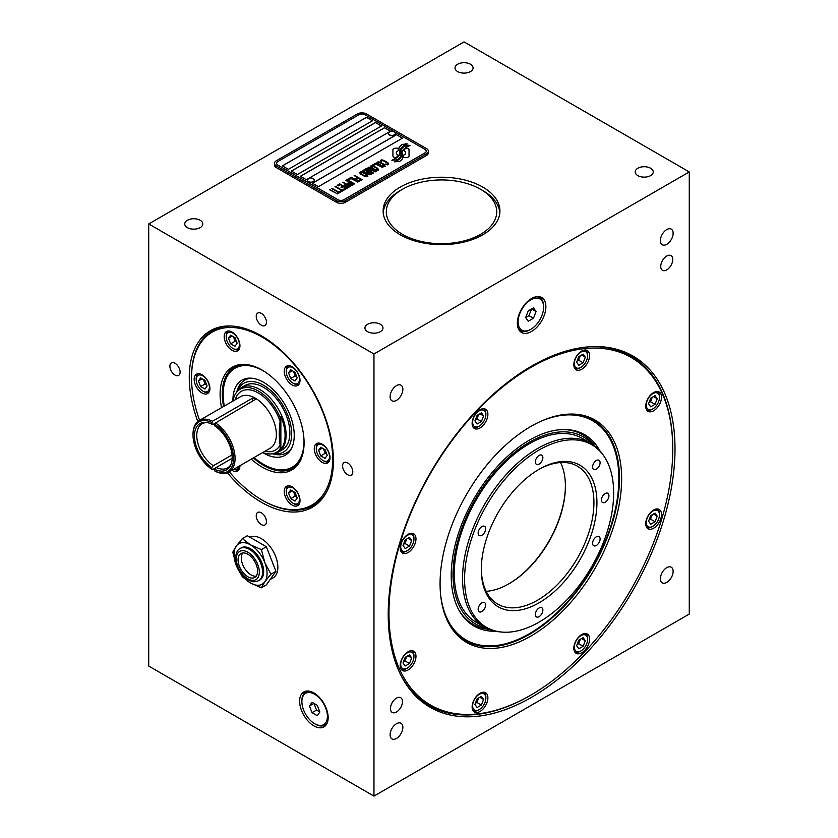 <?xml version="1.0" encoding="UTF-8"?>
<svg xmlns="http://www.w3.org/2000/svg" width="838" height="838" viewBox="0 0 838 838"><rect width="100%" height="100%" fill="white"/><g stroke="black" fill="none" stroke-linecap="round" stroke-linejoin="round"><path stroke-width="1.26" d="M689.276 614.055L689.276 171.937L373.958 353.982L373.958 796.1L689.276 614.055M373.958 796.1L148.724 666.063L148.724 223.945L464.043 41.9L689.276 171.937M148.724 223.945L373.958 353.982M197.778 421.535A101.922 58.849 60 0 1 189.273 377.383A101.922 58.849 60 0 1 210.38 330.727A101.922 58.849 60 0 1 288.921 358.036A101.922 58.849 60 0 1 333.409 460.607A101.922 58.849 60 0 1 312.302 507.273A101.922 58.849 60 0 1 227.36 472.779M256.239 515.747A7.217 4.169 -120 0 0 259.392 523.006A7.217 4.169 -120 0 0 264.955 524.944A7.217 4.169 -120 0 0 266.442 521.645A7.217 4.169 -120 0 0 263.3 514.375A7.217 4.169 -120 0 0 257.727 512.437A7.217 4.169 -120 0 0 256.239 515.747M169.905 366.206A7.217 4.169 -120 0 0 173.047 373.476A7.217 4.169 -120 0 0 178.609 375.403A7.217 4.169 -120 0 0 180.107 372.103A7.217 4.169 -120 0 0 176.954 364.834A7.217 4.169 -120 0 0 171.392 362.896A7.217 4.169 -120 0 0 169.905 366.206M256.239 316.355A7.217 4.169 -120 0 0 259.392 323.625A7.217 4.169 -120 0 0 264.955 325.553A7.217 4.169 -120 0 0 266.442 322.253A7.217 4.169 -120 0 0 263.3 314.983A7.217 4.169 -120 0 0 257.727 313.056A7.217 4.169 -120 0 0 256.239 316.355M342.574 465.897A7.217 4.169 -120 0 0 345.727 473.166A7.217 4.169 -120 0 0 351.29 475.094A7.217 4.169 -120 0 0 352.788 471.794A7.217 4.169 -120 0 0 349.635 464.524A7.217 4.169 -120 0 0 344.072 462.597A7.217 4.169 -120 0 0 342.574 465.897M299.627 701.176A20.175 11.648 -120 0 0 308.436 721.476A20.175 11.648 -120 0 0 323.981 726.881A20.175 11.648 -120 0 0 328.161 717.642A20.175 11.648 -120 0 0 319.351 697.342A20.175 11.648 -120 0 0 303.806 691.937A20.175 11.648 -120 0 0 299.627 701.176M270.056 579.645L273.02 577.927A23.359 13.481 -120 0 0 277.86 567.242A23.359 13.481 -120 0 0 267.877 543.967A23.359 13.481 -120 0 0 250.007 537.284M470.422 64.222A9.029 5.206 0 0 0 460.596 63.091A9.029 5.206 0 0 0 455.024 67.909A9.029 5.206 0 0 0 457.663 71.586A9.029 5.206 0 0 0 467.499 72.717A9.029 5.206 0 0 0 473.072 67.909A9.029 5.206 0 0 0 470.422 64.222M200.156 220.258A9.029 5.206 0 0 0 190.32 219.137A9.029 5.206 0 0 0 184.748 223.945A9.029 5.206 0 0 0 187.387 227.632A9.029 5.206 0 0 0 197.223 228.764A9.029 5.206 0 0 0 202.796 223.945A9.029 5.206 0 0 0 200.156 220.258M650.613 168.249A9.029 5.206 0 0 0 640.777 167.118A9.029 5.206 0 0 0 635.204 171.937A9.029 5.206 0 0 0 637.844 175.613A9.029 5.206 0 0 0 647.68 176.745A9.029 5.206 0 0 0 653.252 171.937A9.029 5.206 0 0 0 650.613 168.249M380.337 324.285A9.029 5.206 0 0 0 370.501 323.164A9.029 5.206 0 0 0 364.928 327.972A9.029 5.206 0 0 0 367.578 331.659A9.029 5.206 0 0 0 377.404 332.791A9.029 5.206 0 0 0 382.976 327.972A9.029 5.206 0 0 0 380.337 324.285M482.814 187.104A58.398 33.719 180 0 1 499.919 210.946A58.398 33.719 180 0 1 463.864 242.088A58.398 33.719 180 0 1 400.229 234.787A58.398 33.719 180 0 1 383.123 210.946A58.398 33.719 180 0 1 419.178 179.793A58.398 33.719 180 0 1 482.814 187.104M276.351 167.6A6.369 3.677 180 0 1 274.487 165.002L274.487 163.347A6.369 3.677 180 0 1 276.351 160.749L357.438 113.937A6.369 3.677 180 0 1 366.447 113.937L426.511 148.609A6.369 3.677 180 0 1 428.375 151.217A6.369 3.677 180 0 1 426.511 153.815L426.511 155.459L345.424 202.272A6.369 3.677 180 0 1 336.415 202.272L276.351 167.6L276.351 165.955L336.415 200.628L336.415 202.272M428.375 151.217L428.375 152.862A6.369 3.677 180 0 1 426.511 155.459M388.214 614.484A202.786 117.079 -60 0 1 476.738 410.4A202.786 117.079 -60 0 1 633.004 356.077A202.786 117.079 -60 0 1 675.009 448.906A202.786 117.079 -60 0 1 586.485 652.991A202.786 117.079 -60 0 1 430.219 707.314A202.786 117.079 -60 0 1 388.214 614.484M660.365 578.723A9.029 5.206 120 0 0 662.24 582.86A9.029 5.206 120 0 0 669.195 580.441A9.029 5.206 120 0 0 673.134 571.359A9.029 5.206 120 0 0 671.259 567.232A9.029 5.206 120 0 0 664.304 569.641A9.029 5.206 120 0 0 660.365 578.723M390.099 734.769A9.029 5.206 120 0 0 391.964 738.896A9.029 5.206 120 0 0 398.919 736.476A9.029 5.206 120 0 0 402.858 727.394A9.029 5.206 120 0 0 400.993 723.267A9.029 5.206 120 0 0 394.038 725.687A9.029 5.206 120 0 0 390.099 734.769M660.365 240.632A9.029 5.206 120 0 0 662.24 244.769A9.029 5.206 120 0 0 669.195 242.35A9.029 5.206 120 0 0 673.134 233.268A9.029 5.206 120 0 0 671.259 229.13A9.029 5.206 120 0 0 664.304 231.55A9.029 5.206 120 0 0 660.365 240.632M390.099 396.678A9.029 5.206 120 0 0 391.964 400.805A9.029 5.206 120 0 0 398.919 398.385A9.029 5.206 120 0 0 402.858 389.303A9.029 5.206 120 0 0 400.993 385.176A9.029 5.206 120 0 0 394.038 387.596A9.029 5.206 120 0 0 390.099 396.678M660.742 266.421A8.495 4.902 120 0 0 662.502 270.318A8.495 4.902 120 0 0 669.049 268.034A8.495 4.902 120 0 0 672.757 259.487A8.495 4.902 120 0 0 670.997 255.6A8.495 4.902 120 0 0 664.45 257.874A8.495 4.902 120 0 0 660.742 266.421M390.466 708.539A8.495 4.902 120 0 0 392.226 712.436A8.495 4.902 120 0 0 398.773 710.153A8.495 4.902 120 0 0 402.481 701.605A8.495 4.902 120 0 0 400.721 697.719A8.495 4.902 120 0 0 394.174 699.992A8.495 4.902 120 0 0 390.466 708.539M517.35 323.206A20.175 11.648 120 0 0 521.529 332.445A20.175 11.648 120 0 0 537.074 327.04A20.175 11.648 120 0 0 545.873 306.739A20.175 11.648 120 0 0 541.704 297.5A20.175 11.648 120 0 0 526.159 302.906A20.175 11.648 120 0 0 517.35 323.206M624.415 351.887A202.786 117.079 -60 0 1 626.321 353.437M424.594 702.841A202.786 117.079 -60 0 1 422.3 701.972M672.757 448.477L672.757 449.346A200.67 115.854 120 0 0 530.863 367.421A200.67 115.854 120 0 0 388.968 613.186A200.67 115.854 120 0 0 530.863 695.111A200.67 115.854 120 0 0 672.757 449.346L672.757 448.477A201.728 116.472 120 0 0 630.972 356.129A201.728 116.472 120 0 0 589.701 346.775M400.512 674.464A201.728 116.472 120 0 0 429.245 705.533A201.728 116.472 120 0 0 530.119 695.54L530.863 695.111M440.076 583.677A128.403 74.132 -60 0 1 570.301 414.066A128.403 74.132 -60 0 1 621.649 478.844A128.403 74.132 -60 0 1 551.09 621.786A128.403 74.132 -60 0 1 449.084 624.017A128.403 74.132 -60 0 1 440.076 583.677M472.129 423.41A11.145 6.432 120 0 0 474.434 428.511A11.145 6.432 120 0 0 483.023 425.526A11.145 6.432 120 0 0 487.894 414.307A11.145 6.432 120 0 0 485.579 409.206A11.145 6.432 120 0 0 476.99 412.191A11.145 6.432 120 0 0 472.129 423.41M400.208 547.979A11.145 6.432 120 0 0 402.523 553.08A11.145 6.432 120 0 0 411.112 550.095A11.145 6.432 120 0 0 415.973 538.876A11.145 6.432 120 0 0 413.668 533.764A11.145 6.432 120 0 0 405.079 536.76A11.145 6.432 120 0 0 400.208 547.979M400.208 665.414A11.145 6.432 120 0 0 402.523 670.515A11.145 6.432 120 0 0 411.112 667.53A11.145 6.432 120 0 0 415.973 656.311A11.145 6.432 120 0 0 413.668 651.21A11.145 6.432 120 0 0 405.079 654.195A11.145 6.432 120 0 0 400.208 665.414M472.129 706.937A11.145 6.432 120 0 0 474.434 712.038A11.145 6.432 120 0 0 483.023 709.053A11.145 6.432 120 0 0 487.894 697.834A11.145 6.432 120 0 0 485.579 692.733A11.145 6.432 120 0 0 476.99 695.718A11.145 6.432 120 0 0 472.129 706.937M573.831 648.214A11.145 6.432 120 0 0 576.146 653.315A11.145 6.432 120 0 0 584.735 650.33A11.145 6.432 120 0 0 589.596 639.111A11.145 6.432 120 0 0 587.291 634.01A11.145 6.432 120 0 0 578.702 636.995A11.145 6.432 120 0 0 573.831 648.214M645.752 523.656A11.145 6.432 120 0 0 648.057 528.757A11.145 6.432 120 0 0 656.646 525.772A11.145 6.432 120 0 0 661.517 514.553A11.145 6.432 120 0 0 659.202 509.452A11.145 6.432 120 0 0 650.613 512.437A11.145 6.432 120 0 0 645.752 523.656M645.752 406.21A11.145 6.432 120 0 0 648.057 411.322A11.145 6.432 120 0 0 656.646 408.336A11.145 6.432 120 0 0 661.517 397.107A11.145 6.432 120 0 0 659.202 392.006A11.145 6.432 120 0 0 650.613 394.991A11.145 6.432 120 0 0 645.752 406.21M573.831 364.698A11.145 6.432 120 0 0 576.146 369.799A11.145 6.432 120 0 0 584.735 366.814A11.145 6.432 120 0 0 589.596 355.595A11.145 6.432 120 0 0 587.291 350.483A11.145 6.432 120 0 0 578.702 353.479A11.145 6.432 120 0 0 573.831 364.698M569.4 414.087A127.407 73.555 -60 0 1 593.063 420.058A127.407 73.555 -60 0 1 619.45 478.383A127.407 73.555 -60 0 1 563.838 606.597A127.407 73.555 -60 0 1 465.656 640.735A127.407 73.555 -60 0 1 448.655 623.221M440.652 595.179A126.548 73.063 120 0 0 497.437 645.354L496.169 645.532A127.407 73.555 -60 0 1 465.132 640.431M497.437 645.354A126.548 73.063 120 0 0 618.842 478.728A126.548 73.063 120 0 0 612.955 445.261A126.548 73.063 120 0 0 541.107 421.179M592.539 419.754A127.407 73.555 -60 0 1 612.473 444.077L612.955 445.261M495.583 631.255A110.501 63.803 120 0 1 458.983 610.221A110.501 63.803 120 0 1 451.221 575.507A110.501 63.803 -60 0 1 563.304 429.527A110.501 63.803 -60 0 1 599.819 450.708M562.413 429.559A109.537 63.238 -60 0 1 594.97 446.109M486.208 628.018A107.955 62.326 120 0 1 453.023 574.47A107.955 62.326 -60 0 1 506.77 459.234A107.955 62.326 -60 0 1 592.33 444.213M489.162 629.359A109.537 63.238 -60 0 1 458.554 609.446M484.532 627.117L476.277 622.341A106.175 61.3 -60 0 1 459.999 537.263A106.175 61.3 -60 0 1 529.365 443.711A106.175 61.3 -60 0 1 582.452 438.452L590.706 443.218A106.175 61.3 120 0 0 537.619 448.477A106.175 61.3 120 0 0 468.253 542.039A106.175 61.3 120 0 0 484.532 627.117A106.175 61.3 120 0 0 499.982 631.904L501.763 632.062A105.399 60.849 120 0 0 539.117 622.089A105.399 60.849 120 0 0 603.695 541.725A105.399 60.849 120 0 0 603.611 455.652A105.399 60.849 120 0 0 539.117 449.975A105.399 60.849 120 0 0 467.143 555.248A105.399 60.849 120 0 0 501.763 632.062M603.611 455.652L602.585 454.196A106.175 61.3 120 0 0 590.706 443.218M539.117 616.653A5.311 3.069 120 0 0 542.584 611.97A5.311 3.069 120 0 0 541.777 607.718A5.311 3.069 120 0 0 539.117 607.979A5.311 3.069 120 0 0 535.65 612.662A5.311 3.069 120 0 0 536.467 616.915A5.311 3.069 120 0 0 539.117 616.653M481.902 611.541A5.311 3.069 120 0 0 485.37 606.859A5.311 3.069 120 0 0 484.563 602.606A5.311 3.069 120 0 0 481.902 602.868A5.311 3.069 120 0 0 478.435 607.55A5.311 3.069 120 0 0 479.252 611.803A5.311 3.069 120 0 0 481.902 611.541M481.902 535.252A5.311 3.069 120 0 0 485.37 530.58A5.311 3.069 120 0 0 484.563 526.327A5.311 3.069 120 0 0 481.902 526.589A5.311 3.069 120 0 0 478.435 531.261A5.311 3.069 120 0 0 479.252 535.513A5.311 3.069 120 0 0 481.902 535.252M539.117 464.074A5.311 3.069 120 0 0 542.584 459.402A5.311 3.069 120 0 0 541.777 455.149A5.311 3.069 120 0 0 539.117 455.411A5.311 3.069 120 0 0 535.65 460.083A5.311 3.069 120 0 0 536.467 464.336A5.311 3.069 120 0 0 539.117 464.074M596.331 469.186A5.311 3.069 120 0 0 599.809 464.514A5.311 3.069 120 0 0 598.992 460.261A5.311 3.069 120 0 0 596.331 460.523A5.311 3.069 120 0 0 592.864 465.195A5.311 3.069 120 0 0 593.681 469.448A5.311 3.069 120 0 0 596.331 469.186M596.331 545.475A5.311 3.069 120 0 0 599.809 540.793A5.311 3.069 120 0 0 598.992 536.54A5.311 3.069 120 0 0 596.331 536.802A5.311 3.069 120 0 0 592.864 541.484A5.311 3.069 120 0 0 593.681 545.737A5.311 3.069 120 0 0 596.331 545.475M605.183 502.224A5.311 3.069 120 0 0 608.66 497.542A5.311 3.069 120 0 0 607.843 493.289A5.311 3.069 120 0 0 605.183 493.551A5.311 3.069 120 0 0 601.715 498.233A5.311 3.069 120 0 0 602.532 502.486A5.311 3.069 120 0 0 605.183 502.224M539.117 602.784A81.757 47.2 -60 0 1 481.316 569.411A81.757 47.2 -60 0 1 539.117 469.28L539.117 469.28A81.757 47.2 -60 0 1 596.928 502.653A81.757 47.2 -60 0 1 539.117 602.784M538.363 469.72A79.631 45.975 -60 0 1 577.434 466.2A79.631 45.975 -60 0 1 589.638 530.014A79.631 45.975 -60 0 1 537.619 600.186A79.631 45.975 -60 0 1 497.803 604.125A79.631 45.975 -60 0 1 481.316 568.531M486.187 591.314A79.631 45.975 120 0 0 509.095 583.709L509.095 583.709A79.631 45.975 120 0 0 565.399 486.187A79.631 45.975 120 0 0 560.528 462.545M508.718 583.929A80.689 46.582 120 0 0 565.399 485.757M485.862 413.574L485.862 414.611A9.344 5.395 120 0 0 479.263 410.798A9.344 5.395 120 0 0 472.653 422.237A9.344 5.395 120 0 0 479.263 426.06A9.344 5.395 120 0 0 485.862 414.611L485.862 413.574A10.622 6.128 120 0 0 483.662 408.714A10.622 6.128 120 0 0 483.62 408.682L483.662 408.714M473.051 427.097L472.999 427.076A10.622 6.128 120 0 0 473.051 427.097A10.622 6.128 120 0 0 478.362 426.573A10.622 6.128 120 0 0 478.823 426.291M474.926 420.927L477.094 424.018L481.431 421.514L483.589 415.92L481.431 412.841L477.094 415.344L474.926 420.927M483.589 415.92L479.839 413.763M481.431 421.514L476.927 418.906L478.655 414.443M475.356 419.817L476.927 418.906M413.951 539.18L413.951 539.18A9.344 5.395 120 0 0 407.341 535.356A9.344 5.395 120 0 0 400.732 546.805A9.344 5.395 120 0 0 407.341 550.618A9.344 5.395 120 0 0 413.951 539.18L413.951 538.132A10.622 6.128 120 0 0 413.951 538.132A10.622 6.128 120 0 0 411.751 533.272A10.622 6.128 120 0 0 411.699 533.251L411.751 533.272M401.13 551.666L401.088 551.634A10.622 6.128 120 0 0 401.13 551.666A10.622 6.128 120 0 0 406.44 551.142A10.622 6.128 120 0 0 406.912 550.849M403.005 545.496L405.173 548.576L409.51 546.072L411.678 540.489L409.51 537.399L405.173 539.902L403.005 545.496M411.678 540.489L407.928 538.321M409.51 546.072L405.005 543.474L406.744 539.002M403.445 544.375L405.005 543.474M413.951 656.615L413.951 656.615A9.344 5.395 120 0 0 407.341 652.802A9.344 5.395 120 0 0 400.732 664.241A9.344 5.395 120 0 0 407.341 668.054A9.344 5.395 120 0 0 413.951 656.615L413.951 655.578A10.622 6.128 120 0 0 411.751 650.717A10.622 6.128 120 0 0 411.699 650.686L411.751 650.717M401.13 669.101L401.088 669.08A10.622 6.128 120 0 0 401.13 669.101A10.622 6.128 120 0 0 406.44 668.577A10.622 6.128 120 0 0 406.912 668.295M403.005 662.931L405.173 666.011L409.51 663.507L411.678 657.924L409.51 654.845L405.173 657.348L403.005 662.931M411.678 657.924L407.928 655.756M409.51 663.507L405.005 660.91L406.744 656.447M403.445 661.811L405.005 660.91M485.862 697.101L485.862 698.138A9.344 5.395 120 0 0 479.263 694.325A9.344 5.395 120 0 0 472.653 705.764A9.344 5.395 120 0 0 479.263 709.577A9.344 5.395 120 0 0 485.862 698.138L485.862 697.101A10.622 6.128 120 0 0 483.662 692.24A10.622 6.128 120 0 0 483.62 692.209L483.662 692.24M473.051 710.624L472.999 710.593A10.622 6.128 120 0 0 473.051 710.624A10.622 6.128 120 0 0 478.362 710.1A10.622 6.128 120 0 0 478.823 709.817M474.926 704.454L477.094 707.534L481.431 705.03L483.589 699.447L481.431 696.368L477.094 698.871L474.926 704.454M483.589 699.447L479.839 697.279M481.431 705.03L476.927 702.433L478.655 697.96M475.356 703.333L476.927 702.433M587.574 638.378L587.574 639.415A9.344 5.395 120 0 0 580.964 635.602A9.344 5.395 120 0 0 574.355 647.041A9.344 5.395 120 0 0 580.964 650.864A9.344 5.395 120 0 0 587.574 639.415L587.574 638.378A10.622 6.128 120 0 0 585.374 633.518A10.622 6.128 120 0 0 585.322 633.486L585.374 633.518M574.753 651.901L574.711 651.88A10.622 6.128 120 0 0 574.753 651.901A10.622 6.128 120 0 0 580.064 651.377A10.622 6.128 120 0 0 580.525 651.095M576.628 645.731L578.796 648.822L583.133 646.318L585.301 640.724L583.133 637.645L578.796 640.148L576.628 645.731M585.301 640.724L581.541 638.566M583.133 646.318L578.629 643.71L580.357 639.247M577.068 644.621L578.629 643.71M659.485 513.82L659.485 514.857A9.344 5.395 120 0 0 652.875 511.044A9.344 5.395 120 0 0 646.276 522.483A9.344 5.395 120 0 0 652.875 526.295A9.344 5.395 120 0 0 659.485 514.857L659.485 513.82A10.622 6.128 120 0 0 657.285 508.959A10.622 6.128 120 0 0 657.243 508.928L657.285 508.959M646.674 527.343L646.622 527.312A10.622 6.128 120 0 0 646.674 527.343A10.622 6.128 120 0 0 651.974 526.819A10.622 6.128 120 0 0 652.446 526.536M648.549 521.173L650.717 524.253L655.044 521.749L657.212 516.166L655.044 513.086L650.717 515.59L648.549 521.173M657.212 516.166L653.462 513.998M655.044 521.749L650.539 519.151L652.278 514.679M648.979 520.052L650.539 519.151M659.485 396.374L659.485 397.411A9.344 5.395 120 0 0 652.875 393.598A9.344 5.395 120 0 0 646.276 405.047A9.344 5.395 120 0 0 652.875 408.86A9.344 5.395 120 0 0 659.485 397.411L659.485 396.374A10.622 6.128 120 0 0 659.485 396.374A10.622 6.128 120 0 0 657.285 391.514A10.622 6.128 120 0 0 657.243 391.482L657.285 391.514M646.674 409.908L646.622 409.876A10.622 6.128 120 0 0 646.674 409.908A10.622 6.128 120 0 0 651.974 409.384A10.622 6.128 120 0 0 652.446 409.091M648.549 403.727L650.717 406.818L655.044 404.314L657.212 398.731L655.044 395.641L650.717 398.144L648.549 403.727M657.212 398.731L653.462 396.563M655.044 404.314L650.539 401.716L652.278 397.243M648.979 402.617L650.539 401.716M587.574 354.851L587.574 355.899A9.344 5.395 120 0 0 580.964 352.075A9.344 5.395 120 0 0 574.355 363.524A9.344 5.395 120 0 0 580.964 367.337A9.344 5.395 120 0 0 587.574 355.899L587.574 354.851A10.622 6.128 120 0 0 587.574 354.851A10.622 6.128 120 0 0 585.374 349.991A10.622 6.128 120 0 0 585.322 349.97L585.374 349.991M574.753 368.385L574.711 368.353A10.622 6.128 120 0 0 574.753 368.385A10.622 6.128 120 0 0 580.064 367.861A10.622 6.128 120 0 0 580.525 367.568M576.628 362.215L578.796 365.295L583.133 362.791L585.301 357.208L583.133 354.118L578.796 356.621L576.628 362.215M585.301 357.208L581.541 355.04M583.133 362.791L578.629 360.193L580.357 355.721M577.068 361.094L578.629 360.193M518.23 328.402A19.106 11.03 120 0 0 520.555 330.654A19.106 11.03 120 0 0 530.108 329.711L530.863 329.271A18.048 10.423 120 0 0 543.621 307.169A18.048 10.423 -60 0 0 530.863 299.805A18.048 10.423 -60 0 0 518.104 321.907A18.048 10.423 120 0 0 530.863 329.271M536.55 296.662A19.106 11.03 -60 0 1 539.672 297.553A19.106 11.03 -60 0 1 543.621 306.299L543.621 307.169M528.265 321.237L533.46 318.241L536.069 311.537L533.46 307.839L528.265 310.835L525.656 317.539L528.265 321.237M525.656 317.539L528.956 315.633L531.564 308.929L536.069 311.537M533.46 318.241L528.956 315.633M482.814 190.572L480.562 189.273L482.814 190.572A58.398 33.719 180 0 1 499.836 212.674M402.481 189.273A55.214 31.875 0 0 1 480.562 189.273L480.562 189.273A55.214 31.875 180 0 1 480.562 234.347A55.214 31.875 180 0 1 402.481 234.347A55.214 31.875 0 0 1 402.481 189.273L400.229 190.572A58.398 33.719 180 0 0 383.207 212.674M336.415 200.628A6.369 3.677 180 0 0 345.424 200.628L426.511 153.815M276.351 165.955A6.369 3.677 180 0 1 274.487 163.347M426.249 151.175A4.242 2.451 180 0 1 426.249 151.217A4.242 2.451 180 0 1 425.002 152.945L343.926 199.758A4.242 2.451 180 0 1 337.924 199.758L277.86 165.086A4.242 2.451 180 0 1 276.613 163.347A4.242 2.451 180 0 1 276.613 163.305M426.249 151.217L426.249 151.123A4.242 2.451 0 0 1 425.002 152.862L343.926 199.674A4.242 2.451 0 0 1 337.924 199.674L277.86 165.086M426.249 151.123A4.242 2.451 0 0 0 425.002 149.394L364.949 114.722A4.242 2.451 0 0 0 358.936 114.722L277.86 161.535A4.242 2.451 0 0 0 276.613 163.263A4.242 2.451 0 0 0 277.86 165.002M366.447 117.32L282.364 165.861L288.366 169.328L372.449 120.787L366.447 117.32L372.376 120.829M375.455 122.516L291.373 171.067L297.375 174.534L381.458 125.993L375.455 122.516L381.384 126.035M384.464 127.722L300.381 176.263L306.383 179.741L390.466 131.189L384.464 127.722L390.393 131.231M396.479 134.656L312.396 183.208L318.398 186.675L402.481 138.123L396.479 134.656L402.408 138.165M399.799 153.082A16.152 9.323 180 0 1 399.799 153.124L399.799 153.04A16.152 9.323 0 0 1 399.736 153.909A10.946 6.316 0 0 1 396.405 157.89A125.815 72.634 0 0 1 391.87 160.268L397.128 159.786A19.494 11.25 0 0 0 399.778 157.607A10.171 5.876 0 0 0 400.983 154.831A10.171 5.876 0 0 0 400.92 154.171L400.92 154.265A380.284 219.556 180 0 1 400.491 151.867A16.016 9.249 180 0 1 400.417 150.976A16.016 9.249 180 0 1 400.417 150.934M399.799 153.04A16.152 9.323 0 0 0 399.317 150.777A11.596 6.694 0 0 1 398.961 149.112A11.596 6.694 0 0 1 399.38 147.32A12.224 7.06 0 0 1 402.198 144.408L407.467 143.947A75.546 43.618 0 0 0 403.853 145.791A10.517 6.076 0 0 0 400.784 148.934A16.016 9.249 0 0 0 400.417 150.892A16.016 9.249 0 0 0 400.491 151.783A380.284 219.556 0 0 0 400.92 154.171M402.104 152.568L402.104 152.485A9.962 5.751 0 0 1 403.151 149.918A16.76 9.679 0 0 1 406.357 147.352A42.644 24.616 0 0 1 410.086 145.456L404.984 145.98A12.591 7.27 0 0 0 401.255 149.719A12.067 6.966 0 0 0 400.962 151.238A12.067 6.966 0 0 0 401.245 152.736A16.163 9.333 0 0 1 401.601 154.695A16.163 9.333 180 0 1 401.601 154.779L401.601 154.695A16.163 9.333 0 0 1 401.475 155.868A12.203 7.05 0 0 1 398.794 159.45A26.512 15.304 0 0 1 394.572 161.828L399.736 161.325A11.523 6.652 0 0 0 402.774 157.691A14.005 8.087 0 0 0 402.91 156.549A14.005 8.087 0 0 0 402.628 154.915L402.628 154.999A30.681 17.713 180 0 1 402.146 153.082A9.962 5.751 180 0 1 402.104 152.568A9.962 5.751 180 0 1 402.104 152.526M402.104 152.485A9.962 5.751 0 0 0 402.146 152.998A30.681 17.713 0 0 0 402.628 154.915M403.654 156.654A18.52 10.684 180 0 1 403.654 156.696A18.52 10.684 180 0 1 403.602 157.502L406.378 157.502A2.65 1.529 0 0 0 409.028 155.973L409.028 149.74A2.65 1.529 0 0 0 406.378 148.211L406.032 148.211A12.308 7.102 0 0 0 403.528 150.599A4.661 2.692 0 0 1 405.644 152.862A4.661 2.692 180 0 1 405.644 152.945A4.661 2.692 180 0 1 403.497 155.219M403.581 157.502A18.52 10.684 0 0 0 403.654 156.612A18.52 10.684 0 0 0 403.476 155.135A4.661 2.692 0 0 0 405.644 152.862L405.644 152.945M395.578 148.211L398.364 148.211A18.488 10.674 0 0 0 398.301 149.112A18.488 10.674 0 0 0 398.479 150.589A4.661 2.692 0 0 0 396.322 152.862A4.661 2.692 0 0 0 398.427 155.114A12.319 7.113 0 0 1 395.924 157.502L395.578 157.502A2.65 1.529 0 0 1 392.917 155.973L392.917 149.74A2.65 1.529 0 0 1 395.578 148.211L395.578 148.305A2.65 1.529 0 0 0 392.917 149.834M381.321 162.09L381.374 160.959L383.008 160.571L387.638 163.242L386.967 164.185L384.998 164.206L387.407 164.856L388.769 164.059L387.166 162.226L383.113 160.131L380.41 160.404L381.321 162.09M385.187 166.312L384.506 164.677L380.515 162.373L378.2 161.86L376.901 162.614L377.781 163.955L381.772 166.259L385.187 166.312M382.882 167.642L375.382 163.305L372.784 164.803L373.748 165.358L375.906 164.112L382.882 167.642M378.567 170.135L377.886 168.501L373.895 166.196L371.58 165.683L370.281 166.437L371.161 167.768L375.152 170.072L378.567 170.135M371.643 172.293L365.735 168.878L372.816 173.456L373.465 173.089L367.83 168.585L375.623 171.842L376.262 171.465L368.762 167.129L374.24 170.795L366.74 168.291L371.643 172.377L365.378 169.171M366.332 172.963L369.223 174.796L372.24 173.791L364.729 169.454L362.99 171.193L366.332 172.963M367.851 176.326L367.17 174.692L363.179 172.387L360.864 171.874L359.565 172.628L360.445 173.958L364.436 176.263L367.851 176.326M354.149 175.561L357.669 177.593L355.794 178.672L356.758 179.227L358.622 178.148L360.707 179.342L358.549 180.589L359.502 181.144L362.089 179.646L354.149 175.561M350.986 177.394L358.926 181.479L350.986 177.394M357.92 182.056L350.41 177.719L347.822 179.217L348.776 179.772L350.944 178.525L357.92 182.056M346.817 179.803L354.757 183.889L346.817 179.803M349.331 184.989L351.499 185.575L353.751 184.465L345.811 180.38L349.163 182.317L347.665 183.365L349.331 184.989M346.094 186.864L348.262 187.45L350.514 186.34L342.574 182.255L345.926 184.192L344.428 185.24L346.094 186.864M338.133 185.921L340.291 184.674L342.847 186.151L340.972 187.23L341.935 187.785L343.8 186.706L345.885 187.901L343.727 189.147L344.68 189.702L347.267 188.204L339.767 183.868L337.169 185.366L338.133 185.921M341.37 191.609L344.104 190.037L343.308 189.577L342.155 190.236L335.011 186.612L341.726 190.488L340.574 191.148L341.37 191.609M338.06 193.526L340.794 191.944L339.998 191.483L338.845 192.143L331.701 188.519L338.416 192.394L337.264 193.065L338.06 193.526M329.544 189.765L337.484 193.85L329.544 189.765M395.358 133.598A3.394 1.959 180 0 1 395.368 133.787A3.394 1.959 180 0 1 393.273 135.599A3.394 1.959 180 0 1 389.565 135.18A3.394 1.959 180 0 1 388.57 133.787A3.394 1.959 180 0 1 388.591 133.598M314.271 180.411A3.394 1.959 180 0 1 314.292 180.599A3.394 1.959 180 0 1 312.186 182.412A3.394 1.959 180 0 1 308.489 181.993A3.394 1.959 180 0 1 307.494 180.599A3.394 1.959 180 0 1 307.515 180.411M282.437 165.914L366.447 117.404M291.446 171.109L375.455 122.61M300.454 176.315L384.464 127.805M312.469 183.25L396.479 134.74M399.799 153.124A16.152 9.323 180 0 1 399.736 153.993A10.946 6.316 180 0 1 396.405 157.973A125.815 72.634 180 0 1 392.006 160.288M402.198 144.408L402.198 144.503A12.224 7.06 0 0 0 399.38 147.415A11.596 6.694 0 0 0 398.961 149.164M403.822 144.649L402.198 144.503M405.718 143.696L403.822 144.733M407.331 144.021L405.718 143.78M400.983 154.873A10.171 5.876 0 0 0 400.92 154.265M401.601 154.779A16.163 9.333 180 0 1 401.475 155.952A12.203 7.05 180 0 1 398.794 159.534A26.512 15.304 180 0 1 394.719 161.849M404.984 145.98L404.984 146.063A12.591 7.27 0 0 0 401.255 149.813A12.067 6.966 0 0 0 400.962 151.28M406.514 146.2L404.984 146.063M408.452 145.225L406.514 146.283M409.939 145.519L408.452 145.309M402.91 156.591A14.005 8.087 0 0 0 402.628 154.999M406.032 148.211L406.032 148.305A12.308 7.102 0 0 0 403.57 150.62M409.028 149.74L409.028 149.834A2.65 1.529 0 0 0 406.378 148.305L406.032 148.305M409.028 155.973L409.028 149.834M398.459 150.599A18.488 10.674 180 0 1 398.301 149.195A18.488 10.674 180 0 1 398.301 149.154M398.385 155.187A4.661 2.692 180 0 1 396.322 152.945A4.661 2.692 180 0 1 396.322 152.904L396.322 152.945M398.354 148.305L395.578 148.305M381.06 160.027L380.41 160.487M381.583 159.911L381.06 160.11M382.191 159.932L381.583 159.995M383.113 160.131L382.191 160.016M383.898 160.425L383.113 160.215M384.768 160.844L383.898 160.508M387.166 162.226L384.768 160.927M387.889 162.729L387.166 162.31M385.983 164.196L385.428 164.049M386.517 164.258L385.983 164.279M387.606 163.808L386.967 164.269M377.676 161.985L377.1 162.404M378.2 161.86L377.676 162.069M378.807 161.881L378.2 161.954M379.729 162.09L378.807 161.975M380.515 162.373L379.729 162.174M381.384 162.792L380.515 162.457M383.783 164.175L381.384 162.876M384.506 164.677L383.783 164.258M384.359 165.505L382.044 165.997L378.378 163.881L378.064 162.865L379.624 162.52L383.354 164.426L384.359 165.505L383.657 166.175M383.657 166.092L381.332 165.589L377.938 163.127M382.809 167.684L375.382 163.4L372.868 164.845M371.056 165.798L370.49 166.217M371.58 165.683L371.056 165.893M372.187 165.704L371.58 165.777M373.12 165.903L372.187 165.788M373.895 166.196L373.12 165.997M374.764 166.615L373.895 166.28M377.163 167.998L374.764 166.699M377.886 168.501L377.163 168.082M377.739 169.328L375.424 169.821L371.758 167.705L371.444 166.689L373.004 166.343L376.733 168.249L377.739 169.328L377.037 169.999M377.037 169.915L374.722 169.412L371.318 166.951M374.24 170.795L367.316 168.05M376.189 171.507L368.762 167.223M367.83 168.585L373.402 173.12M364.729 169.454L363.001 170.543M372.166 173.833L364.729 169.548M370.846 173.487L369.108 174.398L367.243 172.984L368.615 172.199L370.846 173.487L369.485 174.367M367.652 171.643L366.29 172.523L364.897 172.219L363.828 171.266L365.253 170.261L367.652 171.643L366.29 172.429L364.415 171.937M369.485 174.273L367.191 173.204M364.415 171.853L363.828 171.266M360.34 171.989L359.764 172.408M360.864 171.874L360.34 172.073M361.471 171.895L360.864 171.958M362.393 172.094L361.471 171.979M363.179 172.387L362.393 172.188M364.048 172.806L363.179 172.471M366.447 174.189L364.048 172.89M367.17 174.692L366.447 174.273M367.023 175.519L364.708 176.011L361.031 173.895L360.728 172.879L362.278 172.534L366.017 174.43L367.023 175.519L366.311 176.19M366.311 176.106L363.996 175.603L360.591 173.131M357.669 177.593L355.867 178.714M362.016 179.688L354.589 175.404M360.707 179.342L358.622 180.631M358.853 181.521L351.415 177.227M357.847 182.097L350.41 177.813L347.896 179.259M354.684 183.931L347.246 179.636M349.163 182.317L347.864 183.155M353.667 184.507L346.241 180.222M352.515 184.255L351.153 185.135L349.76 184.831L348.702 183.878L350.116 182.873L352.515 184.255L350.776 185.072L348.702 183.878M345.926 184.192L344.628 185.02M350.431 186.382L343.004 182.087M349.278 186.12L347.917 187L346.042 186.424L345.518 185.533L346.88 184.737L349.278 186.12L347.54 186.947L345.455 185.743M339.767 183.868L337.253 185.408M347.194 188.246L339.767 183.962M345.885 187.901L343.8 189.189M342.847 186.151L341.056 187.272M341.726 190.488L340.647 191.19M342.155 190.236L335.451 186.455M343.308 189.577L342.155 190.32M344.03 190.079L343.308 189.66M338.416 192.394L337.337 193.107M338.845 192.143L332.141 188.361M339.998 191.483L338.845 192.237M340.72 191.986L339.998 191.567M337.41 193.903L329.983 189.608M394.373 132.016A3.394 1.959 180 0 1 395.002 132.509A3.394 1.959 180 0 1 395.368 133.399A3.394 1.959 180 0 1 393.273 135.211A3.394 1.959 180 0 1 389.565 134.792A3.394 1.959 0 0 1 388.57 133.399L388.57 133.787M395.002 132.509A4.033 4.033 0 0 0 388.947 132.509A3.394 1.959 0 0 0 388.57 133.399M313.297 178.829A3.394 1.959 180 0 1 313.925 179.322A3.394 1.959 180 0 1 314.292 180.212A3.394 1.959 180 0 1 312.186 182.024A3.394 1.959 180 0 1 308.489 181.595A3.394 1.959 0 0 1 307.494 180.212L307.494 180.599M313.925 179.322A4.033 4.033 0 0 0 307.86 179.322A3.394 1.959 0 0 0 307.494 180.212M232.597 326.087A100.864 58.231 -120 0 0 212.412 330.78A100.864 58.231 -120 0 0 191.525 376.953L191.525 377.823A99.806 57.623 -120 0 0 199.591 420.32M229.319 471.815A99.806 57.623 -120 0 0 262.095 500.056L262.839 500.485A100.864 58.231 -120 0 0 313.276 505.482A100.864 58.231 -120 0 0 327.438 490.345M262.839 500.485L262.095 500.056A99.806 57.623 -120 0 0 332.665 459.308A99.806 57.623 -120 0 0 262.095 337.075A99.806 57.623 -120 0 0 191.525 377.823M202.031 392.991A11.145 6.432 -120 0 0 207.604 393.546A11.145 6.432 -120 0 0 209.311 384.611A11.145 6.432 -120 0 0 202.031 374.785A11.145 6.432 -120 0 0 196.459 374.23A11.145 6.432 -120 0 0 194.751 383.165A11.145 6.432 -120 0 0 202.031 392.991M231.927 470.307A11.145 6.432 -120 0 0 232.063 470.39A11.145 6.432 -120 0 0 237.636 470.946A11.145 6.432 -120 0 0 239.94 465.677M292.127 505.063A11.145 6.432 -120 0 0 297.7 505.618A11.145 6.432 -120 0 0 299.407 496.683A11.145 6.432 -120 0 0 292.127 486.857A11.145 6.432 -120 0 0 286.544 486.312A11.145 6.432 -120 0 0 284.836 495.248A11.145 6.432 -120 0 0 292.127 505.063M322.148 462.346A11.145 6.432 -120 0 0 327.731 462.89A11.145 6.432 -120 0 0 329.439 453.966A11.145 6.432 -120 0 0 322.148 444.14A11.145 6.432 -120 0 0 316.575 443.585A11.145 6.432 -120 0 0 314.868 452.52A11.145 6.432 -120 0 0 322.148 462.346M292.127 384.946A11.145 6.432 -120 0 0 297.7 385.501A11.145 6.432 -120 0 0 299.407 376.566A11.145 6.432 -120 0 0 292.127 366.74A11.145 6.432 -120 0 0 286.544 366.185A11.145 6.432 -120 0 0 284.836 375.12A11.145 6.432 -120 0 0 292.127 384.946M232.063 350.274A11.145 6.432 -120 0 0 237.636 350.818A11.145 6.432 -120 0 0 239.343 341.883A11.145 6.432 -120 0 0 232.063 332.068A11.145 6.432 -120 0 0 226.49 331.513A11.145 6.432 -120 0 0 224.783 340.448A11.145 6.432 -120 0 0 232.063 350.274M221.525 407.656A59.383 34.285 60 0 1 243.848 364.362A59.383 34.285 60 0 1 262.095 370.082A59.383 34.285 60 0 1 299.91 461.466A59.383 34.285 60 0 1 262.095 467.049A59.383 34.285 60 0 1 251.253 459.151M198.376 373.738L198.428 373.717A10.622 6.128 -120 0 0 198.376 373.738A10.622 6.128 -120 0 0 196.176 378.598L196.176 378.598A10.622 6.128 -120 0 0 196.176 378.608L196.176 379.645A9.344 5.395 -120 0 0 202.786 391.084A9.344 5.395 -120 0 0 209.385 387.271A9.344 5.395 -120 0 0 202.786 375.833A9.344 5.395 -120 0 0 196.176 379.645L196.176 378.598M202.786 391.084L203.686 391.608A10.622 6.128 -120 0 0 208.997 392.132A10.622 6.128 -120 0 0 209.039 392.1L208.997 392.132M198.449 380.955L200.617 386.538L204.954 389.041L207.122 385.962L204.954 380.368L200.617 377.875L198.449 380.955L202.199 378.786M203.383 379.467L205.121 383.94L206.682 384.841M200.617 386.538L205.121 383.94M233.959 469.133A10.622 6.128 -120 0 0 239.019 469.531A10.622 6.128 -120 0 0 239.071 469.5L239.019 469.531M234.074 469.071A9.344 5.395 -120 0 0 239.301 466.054M288.461 485.82L288.513 485.789A10.622 6.128 -120 0 0 288.461 485.82A10.622 6.128 -120 0 0 286.271 490.68L286.271 491.717A9.344 5.395 -120 0 0 292.871 503.156A9.344 5.395 -120 0 0 299.48 499.343A9.344 5.395 -120 0 0 292.871 487.905A9.344 5.395 -120 0 0 286.271 491.717L286.271 490.68M292.871 503.156L293.771 503.68A10.622 6.128 -120 0 0 299.082 504.204A10.622 6.128 -120 0 0 299.135 504.172L299.082 504.204M288.534 493.027L290.702 498.61L295.039 501.114L297.207 498.034L295.039 492.451L290.702 489.947L288.534 493.027L292.294 490.859M293.478 491.539L295.206 496.012L296.778 496.913M290.702 498.61L295.206 496.012M318.492 443.093L318.545 443.061A10.622 6.128 -120 0 0 318.492 443.093A10.622 6.128 -120 0 0 316.293 447.953L316.293 448.99A9.344 5.395 -120 0 0 322.902 460.439A9.344 5.395 -120 0 0 329.512 456.626A9.344 5.395 -120 0 0 322.902 445.177A9.344 5.395 -120 0 0 316.293 448.99L316.293 447.953M322.902 460.439L323.803 460.952A10.622 6.128 -120 0 0 329.114 461.487A10.622 6.128 -120 0 0 329.166 461.455L329.114 461.487M318.566 450.31L320.734 455.893L325.071 458.396L327.239 455.306L325.071 449.723L320.734 447.22L318.566 450.31L322.326 448.141M323.51 448.822L325.238 453.295L326.81 454.196M320.734 455.893L325.238 453.295M288.461 365.693L288.513 365.661A10.622 6.128 -120 0 0 288.461 365.693A10.622 6.128 -120 0 0 286.271 370.553L286.271 370.553A10.622 6.128 -120 0 0 286.271 370.564L286.271 371.59A9.344 5.395 -120 0 0 292.871 383.039A9.344 5.395 -120 0 0 299.48 379.226A9.344 5.395 -120 0 0 292.871 367.777A9.344 5.395 -120 0 0 286.271 371.59L286.271 370.553M292.871 383.039L293.771 383.553A10.622 6.128 -120 0 0 299.082 384.087A10.622 6.128 -120 0 0 299.135 384.055L299.082 384.087M288.534 372.91L290.702 378.493L295.039 380.997L297.207 377.907L295.039 372.323L290.702 369.82L288.534 372.91L292.294 370.742M293.478 371.423L295.206 375.895L296.778 376.796M290.702 378.493L295.206 375.895M228.407 331.02L228.449 330.989A10.622 6.128 -120 0 0 228.407 331.02A10.622 6.128 -120 0 0 226.208 335.881L226.208 336.918A9.344 5.395 -120 0 0 232.817 348.367A9.344 5.395 -120 0 0 239.417 344.544A9.344 5.395 -120 0 0 232.817 333.105A9.344 5.395 -120 0 0 226.208 336.918L226.208 335.881M232.817 348.367L233.718 348.88A10.622 6.128 -120 0 0 239.019 349.404A10.622 6.128 -120 0 0 239.071 349.383L239.019 349.404M228.481 338.227L230.649 343.821L234.975 346.314L237.144 343.234L234.975 337.651L230.649 335.148L228.481 338.227L232.231 336.059M233.414 336.75L235.153 341.213L236.714 342.124M230.649 343.821L235.153 341.213M300.339 460.659A58.398 33.719 60 0 1 292.787 468.274A58.398 33.719 60 0 1 263.593 465.373A58.398 33.719 60 0 1 253.327 457.957M223.599 406.461A58.398 33.719 60 0 1 234.399 367.128A58.398 33.719 60 0 1 244.759 364.394M293.53 467.824A58.398 33.719 60 0 1 279.829 469.877L278.017 469.636A57.173 33.007 -120 0 0 304.016 441.039A57.173 33.007 -120 0 0 304.005 439.761M264.693 371.674A57.173 33.007 -120 0 0 225.831 379.237A57.173 33.007 -120 0 0 223.17 394.363A57.173 33.007 -120 0 0 224.312 406.053M254.04 457.538A57.173 33.007 -120 0 0 278.017 469.636M225.831 379.237L226.522 377.55A58.398 33.719 60 0 1 235.153 366.709M262.713 452.53A36.39 21.013 -120 0 0 271.24 453.892A36.39 21.013 -120 0 0 280.112 449.137L280.866 449.283A36.778 21.233 60 0 0 280.866 416.455L280.112 417.471A36.39 21.013 -120 0 0 258.334 391.021A36.39 21.013 -120 0 0 236.075 392.98A36.39 21.013 -120 0 0 232.985 401.046A43.346 25.025 -120 0 1 232.943 399.998A43.346 25.025 60 0 1 250.279 378.127A43.346 25.025 60 0 1 294.243 435.393A43.346 25.025 -120 0 1 291.205 449.011A43.346 25.025 -120 0 1 262.682 452.551M236.819 391.922A41.963 24.229 60 0 1 251.568 378.2M237.206 391.388A39.711 22.93 60 0 1 268.464 388.581A39.711 22.93 60 0 1 291.676 433.906A39.711 22.93 -120 0 1 273.188 453.704M291.792 447.859A41.963 24.229 60 0 1 272.528 453.767M241.26 387.68L245.01 385.511A37.165 21.453 60 0 1 263.593 387.355A37.165 21.453 60 0 1 287.874 420.1A37.165 21.453 60 0 1 282.176 449.88L278.415 452.049A37.165 21.453 -120 0 0 284.113 422.268A37.165 21.453 -120 0 0 259.843 389.523A37.165 21.453 -120 0 0 241.26 387.68A37.165 21.453 -120 0 0 237.102 391.524L236.075 392.98M271.24 453.892L273.01 453.725A37.165 21.453 -120 0 0 278.415 452.049M280.866 416.455L280.866 449.283M280.112 417.471L280.112 421.577A33.97 19.62 -120 0 0 258.334 392.991A33.97 19.62 -120 0 0 235.248 399.736M264.976 451.221A33.97 19.62 -120 0 0 280.112 445.03L280.112 449.137M280.112 445.03C278.991 437.855 278.991 430.041 280.112 421.577M212.538 421.231L252.332 398.26L255.339 398.197L255.957 399.087L215.544 422.96L214.79 425.872A26.711 15.419 60 0 1 230.932 464.702A26.711 15.419 60 0 1 214.79 469.343L214.79 470.946L215.544 471.385A29.728 17.169 -120 0 0 228.91 472.056A29.728 17.169 -120 0 0 233.739 449.199A29.728 17.169 -120 0 0 215.544 422.96L213.292 424.269L211.794 424.133L212.538 421.231A29.728 17.169 -120 0 0 199.182 420.561A29.728 17.169 -120 0 0 193.023 434.168L193.023 435.037A28.67 16.551 -120 0 0 211.794 469.217L211.794 467.614A26.711 15.419 60 0 1 194.605 439.049A26.711 15.419 60 0 1 206.557 422.478A26.711 15.419 60 0 1 211.794 424.133M216.277 467.489L212.538 469.647L211.794 469.217M211.794 422.53A28.67 16.551 -120 0 0 193.023 435.037M232.042 454.919L213.292 465.739A25.486 14.707 60 0 1 197.873 443.26A25.486 14.707 60 0 1 202.052 423.808A25.486 14.707 60 0 1 207.478 422.635M213.292 465.739L211.794 467.614M214.79 470.946A28.67 16.551 -120 0 0 233.561 458.438A28.67 16.551 -120 0 0 214.79 424.269M214.79 469.343L216.298 467.468L232.168 458.313M231.257 463.823A25.486 14.707 60 0 1 227.538 467.939A25.486 14.707 60 0 1 216.298 467.468M307.567 690.994L305.839 691.989A19.106 11.03 60 0 0 301.879 700.746L301.879 701.605A18.048 10.423 -120 0 0 314.648 723.718L315.392 724.147A19.106 11.03 -120 0 0 324.955 725.09A19.106 11.03 -120 0 0 327.281 722.838M305.839 691.989A19.106 11.03 60 0 1 308.96 691.109M301.879 701.605A18.048 10.423 60 0 1 314.648 694.241A18.048 10.423 60 0 1 327.407 716.343A18.048 10.423 -120 0 1 314.648 723.718M312.04 712.677L317.246 715.683L319.844 711.975L317.246 705.282L312.04 702.275L309.442 705.973L312.04 712.677L316.544 710.079L319.844 711.975M309.442 705.973L313.946 703.375L316.544 710.079M242.329 538.593L247.304 535.723L266.369 546.732L271.145 559.03L275.911 571.317L266.369 584.882L261.404 587.752L264.839 581.74L270.936 574.187L264.839 562.665L261.404 549.602L250.531 544.868L242.329 538.593L236.222 546.146L232.796 552.158L236.222 565.221L242.329 576.743L250.531 583.018L261.404 587.752M275.911 571.317L270.936 574.187M266.369 546.732L261.404 549.602M250.531 583.018A23.359 13.481 -120 0 0 264.839 581.74A23.359 13.481 -120 0 0 267.05 573.485A23.359 13.481 60 0 0 264.839 562.665A23.359 13.481 60 0 0 250.531 544.868A23.359 13.481 60 0 0 236.222 546.146A23.359 13.481 -120 0 0 236.222 565.221A23.359 13.481 -120 0 0 250.531 583.018M240.16 548.481L241.239 547.853A18.583 10.726 60 0 1 255.559 552.829A18.583 10.726 60 0 1 263.666 571.526A18.583 10.726 -120 0 1 259.822 580.032L258.743 580.661A18.583 10.726 -120 0 0 262.587 572.155A18.583 10.726 60 0 0 254.48 553.457A18.583 10.726 60 0 0 240.16 548.481C237.531 549.665 236.023 552.808 235.635 557.919C235.834 563.964 238.128 569.641 242.528 574.941L248.153 579.77C251.714 580.87 251.41 583.08 258.743 580.661M238.065 559.868A13.806 7.971 -120 0 0 244.088 573.758A13.806 7.971 -120 0 0 254.731 577.455A13.806 7.971 -120 0 0 257.591 571.139A13.806 7.971 60 0 0 251.568 557.249A13.806 7.971 60 0 0 240.925 553.551A13.806 7.971 60 0 0 238.065 559.868M242.737 552.954A13.806 7.971 60 0 0 241.313 557.993A13.806 7.971 -120 0 0 246.299 570.699A13.806 7.971 -120 0 0 256.156 576.188M345.424 200.628L345.424 202.272M228.91 472.056L270.203 448.215A29.728 17.169 -120 0 0 274.759 424.395A29.728 17.169 -120 0 0 255.339 398.197A29.728 17.169 -120 0 0 240.475 396.72L199.182 420.561M252.332 398.26L252.332 401.727M236.316 558.852A16.289 9.407 -120 0 0 247.828 578.807A16.289 9.407 -120 0 0 259.34 572.155A16.289 9.407 60 0 0 247.828 552.211A16.289 9.407 60 0 0 236.316 558.852M622.11 351.007L630.972 356.129M420.383 700.411L429.245 705.533M479.263 426.06L478.362 426.573M407.341 550.618L406.44 551.142M407.341 668.054L406.44 668.577M479.263 709.577L478.362 710.1M580.964 650.864L580.064 651.377M652.875 526.295L651.974 526.819M652.875 408.86L651.974 409.384M580.964 367.337L580.064 367.861M518.827 329.659L520.555 330.654M537.944 296.558L539.672 297.553M218.247 327.407L212.412 330.78M319.11 502.119L313.276 505.482M326.684 724.095L324.955 725.09"/></g></svg>
